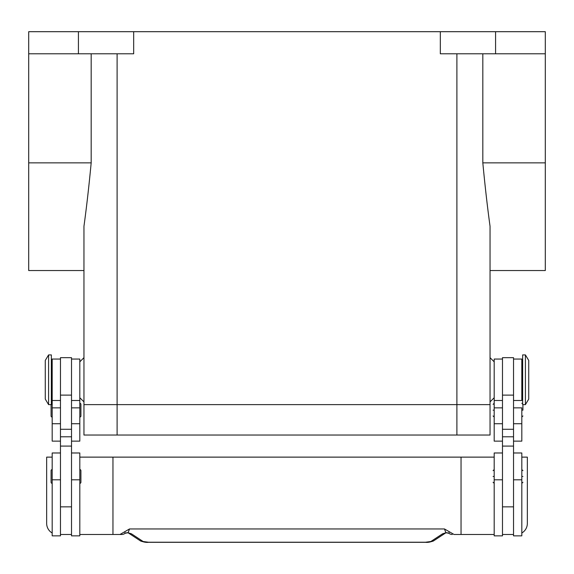 <?xml version="1.0" encoding="UTF-8"?>
<svg xmlns="http://www.w3.org/2000/svg" width="574" height="574" viewBox="0 0 574 574"><rect width="100%" height="100%" fill="white"/><g stroke="black" fill="none" stroke-linecap="round" stroke-linejoin="round"><path stroke-width="0.86" d="M117.103 53.791L117.103 404.634L83.955 404.634L456.897 404.634L117.103 404.634L117.103 435.027L490.045 435.027L490.045 404.634L456.897 404.634L490.045 404.634L490.045 270.541L545.3 270.541M83.955 435.027L83.955 404.634L83.955 435.027L117.103 435.027M525.411 379.773L525.411 404.62L528.726 399.109L528.726 360.436L525.411 354.911L525.411 379.773M525.411 354.911L522.649 354.911L522.649 404.62L525.411 404.634M513.529 452.979L521.816 452.979L521.816 535.858L513.529 535.858L513.529 446.098M522.649 365.961L521.816 365.961L521.816 359.051L521.816 400.494L513.529 400.494M521.816 359.051L513.529 359.051M502.48 452.979L494.192 452.979L494.192 535.858L502.48 535.858L502.48 446.098M502.48 359.051L494.192 359.051L494.192 400.487M493.088 476.463C493.088 469.008 493.088 469.008 493.088 476.463C493.088 483.918 493.088 483.918 493.088 476.463L494.192 476.463M522.921 476.463C522.921 483.918 522.921 483.918 522.921 476.463C522.921 469.008 522.921 469.008 522.921 476.463L521.816 476.463M493.088 410.159C493.088 417.614 493.088 417.614 493.088 410.159C493.088 402.711 493.088 402.711 493.088 410.159L494.192 410.159M522.921 410.159L522.921 404.634L522.921 410.159C522.921 417.614 522.921 417.614 522.921 410.159L521.816 410.159M48.589 354.911L45.274 360.436L45.274 399.095L48.589 404.634L51.351 404.634L51.351 354.911L48.589 354.911L48.589 404.634M60.471 452.979L52.184 452.979L52.184 535.858L60.471 535.858L60.471 357.674L71.52 357.674L71.52 535.858L79.808 535.858L79.808 452.979L71.52 452.979M60.471 359.051L52.184 359.051L52.184 400.444M71.52 359.051L79.808 359.051L79.808 441.133L71.52 441.133M80.912 482.268L80.912 470.658L80.912 482.268A1.105 1.105 0 0 1 79.808 483.373M80.912 470.658A1.105 1.105 0 0 0 79.808 469.554M52.184 483.373A1.105 1.105 0 0 1 51.079 482.268L51.079 470.658L51.079 482.268M52.184 469.554A1.105 1.105 0 0 0 51.079 470.658M79.808 417.068A1.105 1.105 0 0 0 80.912 415.963L80.912 404.361A1.105 1.105 0 0 0 79.808 403.257M52.184 417.068A1.105 1.105 0 0 1 51.079 415.963L51.079 404.634M52.184 403.257A1.105 1.105 0 0 0 51.351 403.63M521.816 457.126L527.341 457.126L527.341 523.423A11.05 11.05 0 0 1 521.816 532.995M52.184 532.995A11.05 11.05 0 0 1 46.659 523.423L46.659 457.126L52.184 457.126M448.933 533.339A5.525 5.525 0 0 0 452.29 534.48A5.525 5.496 -90 0 1 448.854 533.26A5.525 1.679 -52.6 0 0 448.933 533.332L446.981 532.694A5.525 4.162 -101.6 0 1 445.883 532.729L442.461 533.87L430.852 541.512L425.499 542.229L148.501 542.229L143.148 541.512L131.539 533.87A5.525 5.259 123.3 0 1 128.755 533.203M131.539 533.87L128.117 532.729L125.146 533.26A5.525 5.496 90 0 1 121.71 534.48A5.525 5.525 0 0 0 125.067 533.339M445.245 533.203A5.525 5.259 -123.3 0 1 442.461 533.87M79.808 534.48L112.956 534.48L112.956 457.126L461.044 457.126L461.044 534.48L454.034 534.48L444.47 528.948L129.53 528.948L128.117 532.729A5.525 4.162 101.6 0 1 127.019 532.701A5.525 4.162 101.6 0 1 126.911 532.679M447.089 532.679A5.525 4.162 -101.6 0 1 446.981 532.701L445.539 533.016M129.53 528.948L124.773 531.711L125.146 533.26A5.525 1.679 52.6 0 1 125.067 533.332L127.012 532.694L128.461 533.016M444.47 528.948L445.883 532.729L448.854 533.26L449.227 531.711M458.468 534.48L454.034 534.48M28.7 270.541L83.955 270.541L83.955 357.674L79.808 361.814L79.808 359.051M79.808 397.732L83.955 401.872L83.955 404.634L83.955 226.285C86.552 207.343 88.963 186.206 91.18 162.858L91.18 53.791M121.71 534.48L112.956 534.48M124.773 531.711L119.966 534.48M112.956 457.126L79.808 457.126M461.044 457.126L494.192 457.126M494.192 534.48L461.044 534.48M71.52 534.48L60.471 534.48M78.423 31.692L78.423 53.791L28.7 53.791L28.7 31.692L440.323 31.692L440.323 53.791L545.3 53.791L545.3 270.462M440.323 31.692L495.577 31.692L495.577 53.791M60.471 400.494L52.184 400.494L52.184 441.133L60.471 441.133M513.529 395.113L513.529 357.674L502.48 357.674L502.48 446.077L513.529 446.077L513.529 395.113L502.48 395.113M502.48 534.48L513.529 534.48M28.7 53.791L28.7 270.462M502.48 400.494L494.192 400.494L494.192 441.133L502.48 441.133M495.577 31.692L545.3 31.692L545.3 53.791M513.529 407.856L521.816 407.856L521.816 441.133L513.529 441.133M78.423 53.791L133.677 53.791L133.677 31.692M490.045 270.541L490.045 226.285C487.448 207.343 485.037 186.206 482.82 162.858L482.82 53.791M490.045 226.285L490.045 404.634M456.897 435.027L456.897 53.791M521.816 479.799L513.529 479.799M502.48 479.799L494.192 479.799M52.184 479.799L60.471 479.799M71.52 479.799L79.808 479.799M433.879 540.694A5.532 5.266 -123.3 0 1 430.852 541.512M143.148 541.512A5.532 5.266 123.3 0 1 140.121 540.694M71.52 436.785L60.471 436.785M71.52 429.273L60.471 429.273M71.52 395.113L60.471 395.113M71.52 407.856L79.808 407.856M71.52 423.727L79.808 423.727M52.184 407.856L60.471 407.856M52.184 423.727L60.471 423.727M502.48 436.785L513.529 436.785M502.48 429.273L513.529 429.273M502.48 407.856L494.192 407.856M502.48 423.727L494.192 423.727M521.816 423.727L513.529 423.727M28.7 162.858L91.18 162.858M482.82 162.858L545.3 162.858M494.192 361.814L490.045 357.674M521.816 393.585L522.649 393.585M502.48 506.849L513.529 506.849M494.192 469.554L493.088 470.658M521.816 483.373L522.921 482.268M494.192 417.068L493.088 415.963M521.816 403.257L522.649 403.63M52.184 365.961L51.351 365.961M71.52 400.494L79.808 400.494M60.471 506.849L71.52 506.849M128.504 533.045L140.113 540.686C143.378 542.078 146.169 542.617 148.501 542.308L425.499 542.308C427.831 542.617 430.622 542.078 433.872 540.686L445.496 533.045M51.351 393.585L52.184 393.585M71.52 446.077L60.471 446.077M490.045 401.872L494.192 397.732M521.816 469.554L522.921 470.658M494.192 483.373L493.088 482.268M494.192 403.257L493.088 404.361M521.816 417.068L522.921 415.963"/></g></svg>

